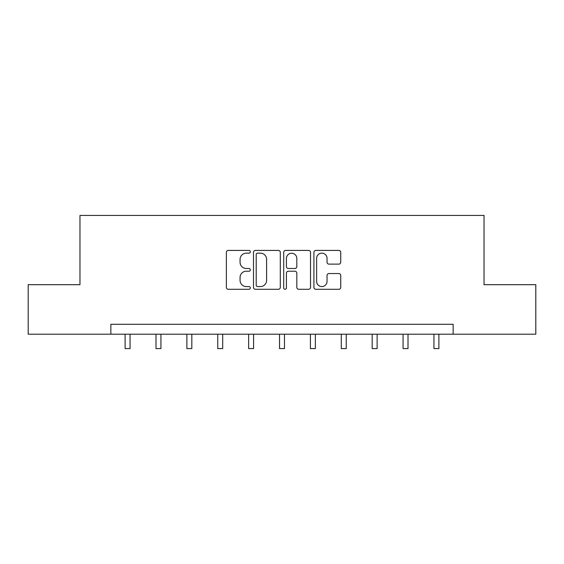 <?xml version="1.0" encoding="UTF-8"?>
<svg xmlns="http://www.w3.org/2000/svg" width="564" height="564" viewBox="0 0 564 564"><rect width="100%" height="100%" fill="white"/><g stroke="black" fill="none" stroke-linecap="round" stroke-linejoin="round"><path stroke-width="0.85" d="M250.324 251.784A1.361 1.361 0 0 0 248.964 250.423L228.321 250.423A1.946 1.946 0 0 0 226.376 252.369L226.376 287.344A1.946 1.946 0 0 0 228.321 289.29L248.964 289.29A1.361 1.361 0 0 0 250.324 287.929A1.361 1.361 0 0 0 248.964 286.568L246.292 286.568A6.218 6.218 0 0 1 240.074 280.35L240.074 277.432A6.218 6.218 0 0 1 246.292 271.213L248.964 271.213A1.361 1.361 0 0 0 250.324 269.853A1.361 1.361 0 0 0 248.964 268.492L246.292 268.492A6.218 6.218 0 0 1 240.074 262.274L240.074 259.362A6.218 6.218 0 0 1 246.292 253.144L248.964 253.144A1.361 1.361 0 0 0 250.324 251.784M338.788 264.121A1.946 1.946 0 0 0 340.734 262.175L340.734 252.369A1.946 1.946 0 0 0 338.788 250.423L315.861 250.423A1.946 1.946 0 0 0 313.915 252.369L313.915 287.344A1.946 1.946 0 0 0 315.861 289.29L338.788 289.29A1.946 1.946 0 0 0 340.734 287.344L340.734 275.493A1.946 1.946 0 0 0 338.788 273.547L328.974 273.547A1.946 1.946 0 0 0 327.035 275.493L327.035 281.365A5.196 5.196 0 0 1 321.84 286.568A5.196 5.196 0 0 1 316.637 281.365L316.637 258.34A5.196 5.196 0 0 1 321.84 253.144A5.196 5.196 0 0 1 327.035 258.34L327.035 262.175A1.946 1.946 0 0 0 328.974 264.121L338.788 264.121M110.854 334.198L28.2 334.198L28.2 284.7L79.968 284.7L79.968 215.413L484.032 215.413L484.032 284.7L535.8 284.7L535.8 334.198L453.146 334.198L453.146 324.3L110.854 324.3L110.854 334.198L453.146 334.198M280.301 252.369A1.946 1.946 0 0 0 278.355 250.423L255.429 250.423A1.946 1.946 0 0 0 253.483 252.369L253.483 287.344A1.946 1.946 0 0 0 255.429 289.29L278.355 289.29A1.946 1.946 0 0 0 280.301 287.344L280.301 252.369M285.645 250.423L308.571 250.423A1.946 1.946 0 0 1 310.517 252.369L310.517 287.344A1.946 1.946 0 0 1 308.571 289.29L298.758 289.29A1.946 1.946 0 0 1 296.819 287.344L296.819 273.159A1.946 1.946 0 0 0 294.873 271.213L288.366 271.213A1.946 1.946 0 0 0 286.42 273.159L286.42 287.929A1.361 1.361 0 0 1 285.06 289.29A1.361 1.361 0 0 1 283.699 287.929L283.699 252.369A1.946 1.946 0 0 1 285.645 250.423M257.565 253.144A1.361 1.361 0 0 0 256.204 254.505L256.204 285.208A1.361 1.361 0 0 0 257.565 286.568L260.385 286.568A6.218 6.218 0 0 0 266.603 280.35L266.603 259.362A6.218 6.218 0 0 0 260.385 253.144L257.565 253.144M296.819 258.439A5.196 5.196 0 0 0 291.616 253.243A5.196 5.196 0 0 0 286.42 258.439L286.42 266.553A1.946 1.946 0 0 0 288.366 268.492L294.873 268.492A1.946 1.946 0 0 0 296.819 266.553L296.819 258.439M125.109 334.198L125.109 348.587L130.058 348.587L130.058 334.198M155.988 334.198L155.988 348.587L160.937 348.587L160.937 334.198M186.874 334.198L186.874 348.587L191.823 348.587L191.823 334.198M217.76 334.198L217.76 348.587L222.709 348.587L222.709 334.198M248.639 334.198L248.639 348.587L253.588 348.587L253.588 334.198M279.525 334.198L279.525 348.587L284.475 348.587L284.475 334.198M310.411 334.198L310.411 348.587L315.361 348.587L315.361 334.198M341.291 334.198L341.291 348.587L346.24 348.587L346.24 334.198M372.177 334.198L372.177 348.587L377.126 348.587L377.126 334.198M403.063 334.198L403.063 348.587L408.012 348.587L408.012 334.198M433.942 334.198L433.942 348.587L438.891 348.587L438.891 334.198"/></g></svg>
